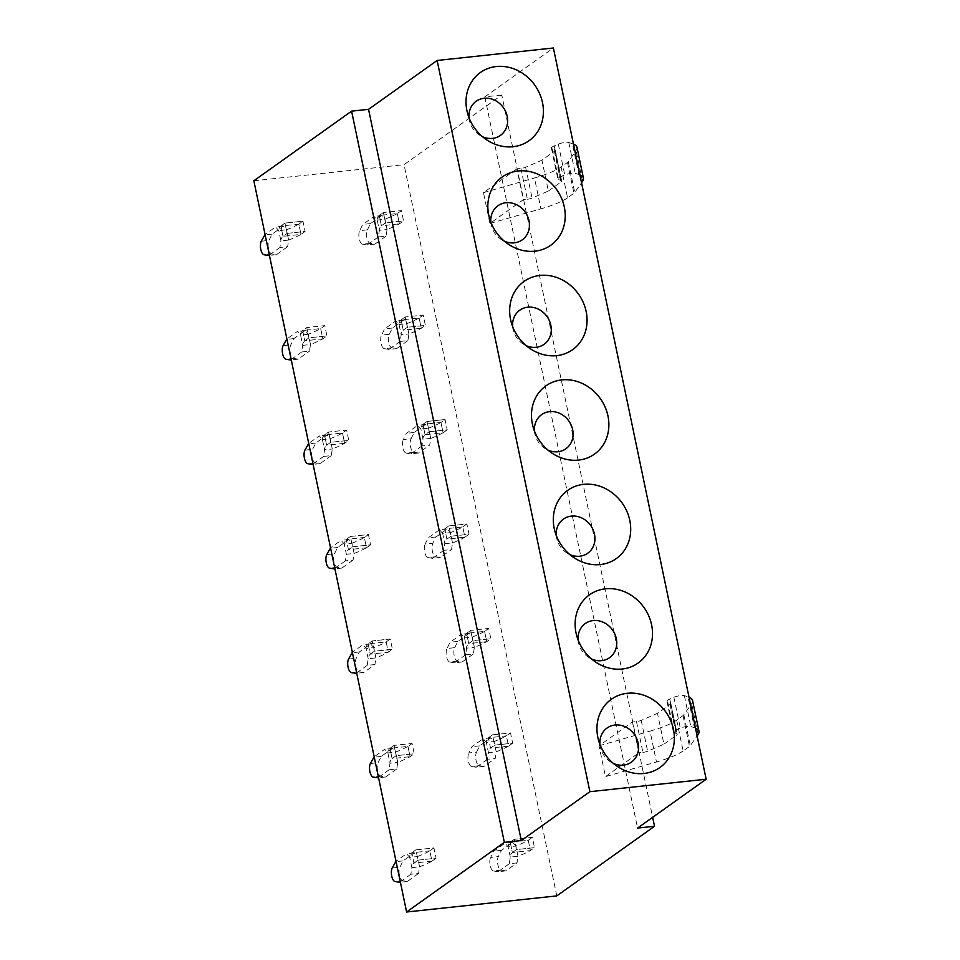 <?xml version="1.0" encoding="UTF-8"?>
<svg xmlns="http://www.w3.org/2000/svg" width="960" height="960" viewBox="0 0 960 960"><rect width="100%" height="100%" fill="white"/><g stroke="black" fill="none" stroke-linecap="round" stroke-linejoin="round"><path stroke-width="0.72" stroke-dasharray="4.8 3.6" d="M556.788 895.896L404.028 164.676L501.768 95.04L652.656 817.332M579.9 174.936A64.44 13.452 -11.8 0 0 578.868 174.54L572.424 143.7L568.8 142.476A6.444 1.344 168.2 0 0 558.324 144.144L554.22 145.92A10.74 2.244 168.2 0 0 551.412 148.14A10.74 2.244 168.2 0 0 552.168 148.752L554.484 149.532A10.74 2.244 168.2 0 1 555.24 150.132A10.74 2.244 168.2 0 1 554.412 151.296L541.932 160.188L525.636 167.244A4.296 0.9 168.2 0 1 520.92 168.408L516.888 168.84L523.332 199.68L489.912 223.488L540.924 208.836L534.48 177.984A49.848 10.404 -11.8 0 0 561.12 166.98L567.492 162.444A12.888 2.688 168.2 0 0 568.308 161.688L576.096 150.504A64.44 13.452 -11.8 0 0 576.984 147.348M516.888 168.84L483.468 192.648L489.912 223.488M695.46 728.076A64.44 13.452 -11.8 0 0 694.428 727.692L687.984 696.84L684.36 695.616A6.444 1.344 168.2 0 0 673.884 697.284L669.78 699.06A10.74 2.244 168.2 0 0 666.96 701.292A10.74 2.244 168.2 0 0 667.728 701.892L670.032 702.672A10.74 2.244 168.2 0 1 670.8 703.284A10.74 2.244 168.2 0 1 669.972 704.436L657.492 713.328L641.196 720.384A4.296 0.9 168.2 0 1 636.48 721.548L632.448 721.98L599.028 745.788L605.472 776.64L656.484 761.976L650.04 731.136A49.848 10.404 -11.8 0 0 676.68 720.12L683.052 715.584A12.888 2.688 168.2 0 0 683.856 714.828L691.644 703.644A64.44 13.452 -11.8 0 0 692.544 700.488M632.448 721.98L638.892 752.82L605.472 776.64M253.848 180.78L404.028 164.676M501.768 95.04L484.812 96.864L553.392 48M484.812 96.864L637.572 828.084M469.008 117.708A20.94 18.492 54.5 0 0 469.632 121.356A20.94 18.492 54.5 0 0 479.328 134.976A20.94 18.492 54.5 0 0 482.568 136.74M490.836 222.168A20.94 18.492 54.5 0 0 491.448 225.816A20.94 18.492 54.5 0 0 501.156 239.436A20.94 18.492 54.5 0 0 504.384 241.2M512.652 326.628A20.94 18.492 54.5 0 0 513.276 330.276A20.94 18.492 54.5 0 0 522.972 343.896A20.94 18.492 54.5 0 0 526.212 345.66M534.48 431.088A20.94 18.492 54.5 0 0 535.092 434.736A20.94 18.492 54.5 0 0 544.8 448.356A20.94 18.492 54.5 0 0 548.04 450.12M556.296 535.548A20.94 18.492 54.5 0 0 556.92 539.196A20.94 18.492 54.5 0 0 566.616 552.816A20.94 18.492 54.5 0 0 569.856 554.58M578.124 640.008A20.94 18.492 54.5 0 0 578.736 643.656A20.94 18.492 54.5 0 0 588.444 657.276A20.94 18.492 54.5 0 0 591.684 659.04M599.94 744.468A20.94 18.492 54.5 0 0 600.564 748.116A20.94 18.492 54.5 0 0 610.272 761.736A20.94 18.492 54.5 0 0 613.5 763.5M300.564 335.088A68.472 14.292 -11.8 0 1 302.664 330.492L306.768 327.564L324.792 325.632L320.688 328.56L322.836 338.844L326.94 335.916L308.916 337.848L306.768 327.564L324.792 325.632L326.94 335.916L308.916 337.848L304.812 340.776L302.664 330.492L320.688 328.56L324.792 325.632L326.94 335.916L322.836 338.844A68.472 14.292 -11.8 0 1 310.464 344.544L309.468 351.144L301.752 351.972L302.736 345.348L300.588 335.1L297.456 331.416L286.896 338.94M302.712 345.372A68.472 14.292 -11.8 0 1 304.812 340.776L308.916 337.848L306.768 327.564L302.664 330.492L304.812 340.776L322.836 338.844L320.688 328.56A68.472 14.292 -11.8 0 1 308.316 334.26L310.464 344.52L302.736 345.348M287.64 246.684L276.396 254.7L271.8 253.932A7.524 3.168 83.9 0 1 268.5 248.52A7.524 3.168 83.9 0 1 268.98 240.396L272.1 234.132L283.344 226.128L286.488 229.812A68.472 14.292 -11.8 0 0 298.86 224.1L301.008 234.384L305.112 231.456L287.088 233.388L284.94 223.104L302.964 221.172L305.112 231.456L287.088 233.388L282.984 236.316L280.836 226.032L298.86 224.1L302.964 221.172L305.112 231.456L301.008 234.384A68.472 14.292 -11.8 0 1 288.636 240.084L286.5 229.812L278.772 230.64A68.472 14.292 -11.8 0 1 280.836 226.032L284.94 223.104L287.088 233.388L282.984 236.316L301.008 234.384L298.86 224.1L302.964 221.172L284.94 223.104L280.836 226.032L282.984 236.316A68.472 14.292 -11.8 0 0 280.896 240.912L279.924 247.512L287.64 246.684L288.624 240.06L280.908 240.888L278.772 230.64L275.628 226.956L265.068 234.48M322.392 439.548A68.472 14.292 -11.8 0 1 324.48 434.952L328.584 432.024L346.62 430.092L342.504 433.02L344.652 443.304L348.768 440.376L330.732 442.308L328.584 432.024L346.62 430.092L348.768 440.376L330.732 442.308L326.628 445.236L324.48 434.952L342.504 433.02L346.62 430.092L348.768 440.376L344.652 443.304A68.472 14.292 -11.8 0 1 332.28 449.004L331.284 455.604L323.568 456.432L324.552 449.808L322.416 439.56L319.272 435.876L308.712 443.4M331.284 455.604L320.04 463.62L315.456 462.852A7.524 3.168 83.9 0 1 312.144 457.44A7.524 3.168 83.9 0 1 312.624 449.316L315.744 443.052L326.988 435.048L330.132 438.732L332.268 448.98L324.552 449.808A68.472 14.292 -11.8 0 1 326.628 445.236L330.732 442.308L328.584 432.024L324.48 434.952L326.628 445.236L344.652 443.304L342.504 433.02A68.472 14.292 -11.8 0 1 330.132 438.72L322.416 439.56M353.112 560.064L341.868 568.08L337.272 567.312A7.524 3.168 83.9 0 1 333.972 561.9A7.524 3.168 83.9 0 1 334.44 553.776L337.572 547.512L348.816 539.508L351.948 543.192A68.472 14.292 -11.8 0 0 364.332 537.48L366.48 547.752L370.584 544.836L352.56 546.768L350.412 536.484L368.436 534.552L370.584 544.836L352.56 546.768L348.456 549.696L346.308 539.412L364.332 537.48L368.436 534.552L370.584 544.836L366.48 547.752A68.472 14.292 -11.8 0 1 354.108 553.464L353.112 560.064L345.396 560.892L346.38 554.268L344.244 544.02A68.472 14.292 -11.8 0 1 346.308 539.412L350.412 536.484L352.56 546.768L348.456 549.696L366.48 547.752L364.332 537.48L368.436 534.552L350.412 536.484L346.308 539.412L348.456 549.696A68.472 14.292 -11.8 0 0 346.368 554.292L354.096 553.44L351.948 543.192L344.244 544.02L341.1 540.336L330.54 547.86M374.928 664.524L367.224 665.352L368.196 658.728L375.912 657.9L374.928 664.524L363.684 672.54L359.1 671.772A7.524 3.168 83.9 0 1 355.788 666.36A7.524 3.168 83.9 0 1 356.268 658.236L359.388 651.972L370.632 643.968L373.776 647.652A68.472 14.292 -11.8 0 0 386.16 641.94L388.308 652.212L392.412 649.296L374.376 651.228L372.228 640.944L390.264 639.012L392.412 649.296L374.376 651.228L370.272 654.156L368.124 643.872L386.16 641.94L390.264 639.012L392.412 649.296L388.308 652.212A68.472 14.292 -11.8 0 1 375.936 657.924L373.788 647.652L366.06 648.48A68.472 14.292 -11.8 0 1 368.124 643.872L372.228 640.944L374.376 651.228L370.272 654.156L388.308 652.212L386.16 641.94L390.264 639.012L372.228 640.944L368.124 643.872L370.272 654.156A68.472 14.292 -11.8 0 0 368.184 658.752M387.864 752.928A68.472 14.292 -11.8 0 1 389.952 748.332L394.056 745.404L412.08 743.472L407.976 746.4L410.124 756.672L414.228 753.756L396.204 755.688L394.056 745.404L412.08 743.472L414.228 753.756L396.204 755.688L392.1 758.616L389.952 748.332L407.976 746.4L412.08 743.472L414.228 753.756L410.124 756.672A68.472 14.292 -11.8 0 1 397.752 762.384L396.756 768.984L389.04 769.812L390.024 763.188L387.888 752.94L384.744 749.256L374.184 756.78M396.756 768.984L385.512 777L380.916 776.232A7.524 3.168 83.9 0 1 377.616 770.82A7.524 3.168 83.9 0 1 378.096 762.696L381.216 756.432L392.46 748.428L395.592 752.112L397.74 762.36L390.024 763.188A68.472 14.292 -11.8 0 1 392.1 758.616L396.204 755.688L394.056 745.404L389.952 748.332L392.1 758.616L410.124 756.672L407.976 746.4A68.472 14.292 -11.8 0 1 395.604 752.1L387.888 752.94M418.572 873.444L407.328 881.46L402.744 880.692A7.524 3.168 83.9 0 1 399.432 875.28A7.524 3.168 83.9 0 1 399.912 867.156L403.032 860.892L414.276 852.888L417.42 856.572A68.472 14.292 -11.8 0 0 429.804 850.86L431.952 861.132L436.056 858.216L418.032 860.148L415.884 849.864L433.908 847.932L436.056 858.216L418.032 860.148L413.916 863.076L411.768 852.792L429.804 850.86L433.908 847.932L436.056 858.216L431.952 861.132A68.472 14.292 -11.8 0 1 419.58 866.844L418.572 873.444L410.868 874.272L411.852 867.648L409.704 857.4A68.472 14.292 -11.8 0 1 411.768 852.792L415.884 849.864L418.032 860.148L413.916 863.076L431.952 861.132L429.804 850.86L433.908 847.932L415.884 849.864L411.768 852.792L413.916 863.076A68.472 14.292 -11.8 0 0 411.828 867.672L419.556 866.82L417.42 856.572L409.704 857.4L406.572 853.716L396.012 861.24M377.184 220.068A68.472 14.292 -11.8 0 1 379.272 215.472L383.376 212.544L401.412 210.612L397.296 213.54L399.444 223.824L403.56 220.896L385.524 222.828L383.376 212.544L401.412 210.612L403.56 220.896L385.524 222.828L381.42 225.756L379.272 215.472L397.296 213.54L401.412 210.612L403.56 220.896L399.444 223.824A68.472 14.292 -11.8 0 1 387.072 229.524L386.076 236.136L378.36 236.952L379.344 230.328L377.208 220.08L374.064 216.396L362.82 224.4L359.7 230.664L367.416 229.836A7.524 3.168 83.9 0 0 366.936 237.96A7.524 3.168 83.9 0 0 370.248 243.372L374.832 244.14L386.076 236.136M367.416 229.836L370.536 223.584L381.78 215.568L384.924 219.264L387.06 229.5L379.344 230.328A68.472 14.292 -11.8 0 1 381.42 225.756L385.524 222.828L383.376 212.544L379.272 215.472L381.42 225.756L399.444 223.824L397.296 213.54A68.472 14.292 -11.8 0 1 384.924 219.24L377.208 220.08M399.012 324.528A68.472 14.292 -11.8 0 1 401.1 319.932L405.204 317.004L423.228 315.072L419.124 318L421.272 328.284L425.376 325.356L407.352 327.288L405.204 317.004L423.228 315.072L425.376 325.356L407.352 327.288L403.248 330.216L401.1 319.932L419.124 318L423.228 315.072L425.376 325.356L421.272 328.284A68.472 14.292 -11.8 0 1 408.9 333.984L407.904 340.596L400.188 341.412L401.172 334.788L399.036 324.54L395.892 320.856L384.648 328.86L381.528 335.124L389.232 334.296A7.524 3.168 83.9 0 0 388.764 342.42A7.524 3.168 83.9 0 0 392.064 347.832L396.66 348.6L407.904 340.596M389.232 334.296L392.364 328.044L403.608 320.028L406.74 323.724L408.888 333.96L401.172 334.788A68.472 14.292 -11.8 0 1 403.248 330.216L407.352 327.288L405.204 317.004L401.1 319.932L403.248 330.216L421.272 328.284L419.124 318A68.472 14.292 -11.8 0 1 406.752 323.7L399.036 324.54M411.06 438.756L414.18 432.504L425.424 424.488L428.568 428.184A68.472 14.292 -11.8 0 0 440.952 422.46L443.1 432.744L447.204 429.816L429.168 431.748L427.02 421.464L445.056 419.532L447.204 429.816L429.168 431.748L425.064 434.676L422.916 424.392L440.952 422.46L445.056 419.532L447.204 429.816L443.1 432.744A68.472 14.292 -11.8 0 1 430.728 438.444L428.58 428.172L420.852 429A68.472 14.292 -11.8 0 1 422.916 424.392L427.02 421.464L429.168 431.748L425.064 434.676L443.1 432.744L440.952 422.46L445.056 419.532L427.02 421.464L422.916 424.392L425.064 434.676A68.472 14.292 -11.8 0 0 422.976 439.272L422.016 445.872L429.72 445.056L430.704 438.42L422.988 439.248L420.852 429L417.72 425.316L406.476 433.32L403.344 439.584L411.06 438.756A7.524 3.168 83.9 0 0 410.58 446.88A7.524 3.168 83.9 0 0 413.892 452.292L418.476 453.06L429.72 445.056M444.816 543.708L452.532 542.88L450.408 532.632A68.472 14.292 -11.8 0 0 462.768 526.92L464.916 537.204L469.02 534.276L450.996 536.208L448.848 525.924L466.872 523.992L469.02 534.276L450.996 536.208L446.892 539.136L444.744 528.852L462.768 526.92L466.872 523.992L469.02 534.276L464.916 537.204A68.472 14.292 -11.8 0 1 452.544 542.904L451.548 549.516L443.832 550.332L444.816 543.708L442.68 533.46A68.472 14.292 -11.8 0 1 444.744 528.852L448.848 525.924L450.996 536.208L446.892 539.136L464.916 537.204L462.768 526.92L466.872 523.992L448.848 525.924L444.744 528.852L446.892 539.136A68.472 14.292 -11.8 0 0 444.804 543.732M464.472 637.908A68.472 14.292 -11.8 0 1 466.56 633.312L470.676 630.384L488.7 628.452L484.596 631.38L486.744 641.664L490.848 638.736L472.824 640.668L470.676 630.384L488.7 628.452L490.848 638.736L472.824 640.668L468.708 643.596L466.56 633.312L484.596 631.38L488.7 628.452L490.848 638.736L486.744 641.664A68.472 14.292 -11.8 0 1 474.372 647.364L473.364 653.976L465.66 654.792L466.644 648.168L464.496 637.92L461.364 634.236L450.12 642.24L446.988 648.504L454.704 647.676A7.524 3.168 83.9 0 0 454.224 655.8A7.524 3.168 83.9 0 0 457.536 661.212L462.12 661.98L473.364 653.976M454.704 647.676L457.824 641.424L469.068 633.408L472.212 637.104L474.348 647.34L466.644 648.168A68.472 14.292 -11.8 0 1 468.708 643.596L472.824 640.668L470.676 630.384L466.56 633.312L468.708 643.596L486.744 641.664L484.596 631.38A68.472 14.292 -11.8 0 1 472.224 637.08L464.496 637.92M476.532 752.136L479.652 745.884L490.896 737.868L494.028 741.564A68.472 14.292 -11.8 0 0 506.412 735.84L508.56 746.124L512.664 743.196L494.64 745.128L492.492 734.844L510.516 732.912L512.664 743.196L494.64 745.128L490.536 748.056L488.388 737.772L506.412 735.84L510.516 732.912L512.664 743.196L508.56 746.124A68.472 14.292 -11.8 0 1 496.188 751.824L495.192 758.436L487.476 759.252L488.46 752.628L486.324 742.38A68.472 14.292 -11.8 0 1 488.388 737.772L492.492 734.844L494.64 745.128L490.536 748.056L508.56 746.124L506.412 735.84L510.516 732.912L492.492 734.844L488.388 737.772L490.536 748.056A68.472 14.292 -11.8 0 0 488.448 752.652L496.176 751.8L494.028 741.564L486.324 742.38L483.18 738.696L471.936 746.7L468.816 752.964L476.532 752.136A7.524 3.168 83.9 0 0 476.052 760.26A7.524 3.168 83.9 0 0 479.352 765.672L483.948 766.44L495.192 758.436M517.008 862.896L509.304 863.712L510.288 857.088L517.992 856.26L517.008 862.896L505.764 870.9L501.18 870.132A7.524 3.168 83.9 0 1 497.868 864.72A7.524 3.168 83.9 0 1 498.348 856.596L501.468 850.344L512.724 842.328L515.856 846.024A68.472 14.292 -11.8 0 0 528.24 840.3L530.388 850.584L534.492 847.656L516.468 849.588L514.32 839.304L532.344 837.372L534.492 847.656L516.468 849.588L512.364 852.516L510.216 842.232L528.24 840.3L532.344 837.372L534.492 847.656L530.388 850.584A68.472 14.292 -11.8 0 1 518.016 856.284L515.88 846.012L508.14 846.84A68.472 14.292 -11.8 0 1 510.216 842.232L514.32 839.304L516.468 849.588L512.364 852.516L530.388 850.584L528.24 840.3L532.344 837.372L514.32 839.304L510.216 842.232L512.364 852.516A68.472 14.292 -11.8 0 0 510.264 857.112M572.424 143.7A64.44 13.452 -11.8 0 1 573.456 144.084M561.12 166.98L567.564 197.82L573.936 193.284A12.888 2.688 168.2 0 0 574.752 192.528L581.544 182.772M567.564 197.82A49.848 10.404 -11.8 0 1 540.924 208.836M483.468 192.648L534.48 177.984M520.92 168.408L527.364 199.248L523.332 199.68M527.364 199.248A4.296 0.9 168.2 0 0 532.08 198.084L548.376 191.028L541.932 160.188M554.412 151.296L560.856 182.136L548.376 191.028M560.856 182.136A10.74 2.244 168.2 0 0 561.684 180.984A10.74 2.244 168.2 0 0 560.928 180.372L558.612 179.592A10.74 2.244 168.2 0 1 557.856 178.992A10.74 2.244 168.2 0 1 560.664 176.76L564.768 174.984A6.444 1.344 168.2 0 1 575.244 173.316L578.868 174.54M687.984 696.84A64.44 13.452 -11.8 0 1 689.016 697.236M676.68 720.12L683.124 750.96L689.496 746.436A12.888 2.688 168.2 0 0 690.3 745.668L697.104 735.912M683.124 750.96A49.848 10.404 -11.8 0 1 656.484 761.976M599.028 745.788L650.04 731.136M636.48 721.548L642.924 752.388L638.892 752.82M642.924 752.388A4.296 0.9 168.2 0 0 647.64 751.236L663.936 744.18L657.492 713.328M669.972 704.436L676.416 735.288L663.936 744.18M676.416 735.288A10.74 2.244 168.2 0 0 677.244 734.124A10.74 2.244 168.2 0 0 676.476 733.524L674.172 732.744A10.74 2.244 168.2 0 1 673.404 732.132A10.74 2.244 168.2 0 1 676.224 729.912L680.328 728.136A6.444 1.344 168.2 0 1 690.804 726.468L694.428 727.692M288.624 240.06L286.488 229.812M269.364 255.036L279.924 247.512M276.396 254.7L269.448 255.444M272.1 234.132L264.384 234.96M283.344 226.128L275.628 226.956M310.44 344.52L308.304 334.272L305.172 330.588L293.916 338.592L290.796 344.856A7.524 3.168 83.9 0 0 290.316 352.98A7.524 3.168 83.9 0 0 293.628 358.392L298.212 359.16L309.468 351.144M291.192 359.496L301.752 351.972M298.212 359.16L291.276 359.904M293.916 338.592L286.212 339.42M305.172 330.588L297.456 331.416M308.304 334.272L300.588 335.1M313.008 463.956L323.568 456.432M320.04 463.62L313.092 464.364M315.744 443.052L308.028 443.88M326.988 435.048L319.272 435.876M332.292 448.98L330.144 438.732M334.836 568.416L345.396 560.892M341.868 568.08L334.92 568.824M337.572 547.512L329.856 548.34M348.816 539.508L341.1 540.336M354.108 553.44L351.972 543.192M375.912 657.9L373.776 647.652M356.652 672.876L367.224 665.352M363.684 672.54L356.748 673.284M368.196 658.728L366.06 648.48L362.928 644.796L352.356 652.32M359.388 651.972L351.684 652.8M370.632 643.968L362.928 644.796M378.48 777.336L389.04 769.812M385.512 777L378.564 777.744M381.216 756.432L373.5 757.26M392.46 748.428L384.744 749.256M397.752 762.36L395.616 752.112M400.308 881.796L410.868 874.272M407.328 881.46L400.392 882.204M403.032 860.892L395.328 861.72M414.276 852.888L406.572 853.716M419.58 866.82L417.444 856.572M374.832 244.14L367.116 244.968L378.36 236.952M370.248 243.372L362.532 244.2A7.524 3.168 83.9 0 1 359.22 238.788A7.524 3.168 83.9 0 1 359.7 230.664M362.532 244.2L367.116 244.968M370.536 223.584L362.82 224.4M381.78 215.568L374.064 216.396M387.084 229.5L384.936 219.252M396.66 348.6L388.944 349.428L400.188 341.412M392.064 347.832L384.348 348.66A7.524 3.168 83.9 0 1 381.048 343.248A7.524 3.168 83.9 0 1 381.528 335.124M384.348 348.66L388.944 349.428M392.364 328.044L384.648 328.86M403.608 320.028L395.892 320.856M408.9 333.96L406.764 323.712M430.704 438.42L428.568 428.184M418.476 453.06L410.76 453.888L422.016 445.872M413.892 452.292L406.176 453.12A7.524 3.168 83.9 0 1 402.864 447.708A7.524 3.168 83.9 0 1 403.344 439.584M406.176 453.12L410.76 453.888M414.18 432.504L406.476 433.32M425.424 424.488L417.72 425.316M452.532 542.88L450.384 532.644L447.252 528.948L436.008 536.964L432.888 543.216A7.524 3.168 83.9 0 0 432.408 551.34A7.524 3.168 83.9 0 0 435.708 556.752L440.304 557.52L451.548 549.516M440.304 557.52L432.588 558.348L443.832 550.332M447.252 528.948L439.536 529.776L442.68 533.46L450.384 532.644M439.536 529.776L428.292 537.78L425.172 544.044L432.888 543.216M435.708 556.752L428.004 557.58A7.524 3.168 83.9 0 1 424.692 552.168A7.524 3.168 83.9 0 1 425.172 544.044M428.004 557.58L432.588 558.348M436.008 536.964L428.292 537.78M462.12 661.98L454.416 662.808L465.66 654.792M457.536 661.212L449.82 662.04A7.524 3.168 83.9 0 1 446.52 656.628A7.524 3.168 83.9 0 1 446.988 648.504M449.82 662.04L454.416 662.808M457.824 641.424L450.12 642.24M469.068 633.408L461.364 634.236M474.372 647.34L472.236 637.092M483.948 766.44L476.232 767.268L487.476 759.252M479.352 765.672L471.648 766.5A7.524 3.168 83.9 0 1 468.336 761.088A7.524 3.168 83.9 0 1 468.816 752.964M471.648 766.5L476.232 767.268M479.652 745.884L471.936 746.7M490.896 737.868L483.18 738.696M496.188 751.8L494.052 741.552M517.992 856.26L515.856 846.024M505.764 870.9L498.06 871.728L509.304 863.712M510.288 857.088L508.14 846.84L505.008 843.156L493.764 851.16L490.644 857.424L498.348 856.596M501.18 870.132L493.464 870.96A7.524 3.168 83.9 0 1 490.164 865.548A7.524 3.168 83.9 0 1 490.644 857.424M493.464 870.96L498.06 871.728M501.468 850.344L493.764 851.16M512.724 842.328L505.008 843.156M582.528 181.344L576.096 150.504M568.308 161.688L574.752 192.528M567.492 162.444L573.936 193.284M525.636 167.244L532.08 198.084M554.484 149.532L560.928 180.372M552.168 148.752L558.612 179.592M554.22 145.92L560.664 176.76M558.324 144.144L564.768 174.984M568.8 142.476L575.244 173.316M698.088 734.484L691.644 703.644M683.856 714.828L690.3 745.668M683.052 715.584L689.496 746.436M641.196 720.384L647.64 751.236M670.032 702.672L676.476 733.524M667.728 701.892L674.172 732.744M669.78 699.06L676.224 729.912M673.884 697.284L680.328 728.136M684.36 695.616L690.804 726.468M271.8 253.932L264.096 254.76M261.264 241.224L268.98 240.396M293.628 358.392L285.912 359.22M283.092 345.684L290.796 344.856M315.456 462.852L307.74 463.68M304.908 450.144L312.624 449.316M337.272 567.312L329.556 568.14M326.736 554.604L334.44 553.776M359.1 671.772L351.384 672.6M348.552 659.064L356.268 658.236M380.916 776.232L373.212 777.06M370.38 763.524L378.096 762.696M402.744 880.692L395.028 881.52M392.196 867.984L399.912 867.156M479.328 134.976L486.804 139.92M469.632 121.356L467.4 112.68M501.156 239.436L508.62 244.38M491.448 225.816L489.216 217.14M522.972 343.896L530.448 348.84M513.276 330.276L511.044 321.6M544.8 448.356L552.264 453.3M535.092 434.736L532.86 426.06M566.616 552.816L574.092 557.76M556.92 539.196L554.688 530.52M588.444 657.276L595.908 662.22M578.736 643.656L576.504 634.98M610.272 761.736L617.736 766.68M600.564 748.116L598.332 739.44M555.24 150.132L561.684 180.984M551.412 148.14L557.856 178.992M670.8 703.284L677.244 734.124M666.96 701.292L673.404 732.132"/><path stroke-width="1.44" d="M437.124 60.468L553.392 48L706.152 779.22L589.884 791.688L437.124 60.468L368.544 109.332L521.304 840.552L589.884 791.688M493.944 143.748A41.892 36.984 -125.5 0 1 486.804 139.92A41.892 36.984 -125.5 0 1 467.4 112.68A41.892 36.984 -125.5 0 1 477.528 74.808A41.892 36.984 -125.5 0 1 515.472 69.492A41.892 36.984 -125.5 0 1 541.884 122.292A41.892 36.984 -125.5 0 1 493.944 143.748M537.3 173.952A41.892 36.984 -125.5 0 1 563.712 226.752A41.892 36.984 -125.5 0 1 515.772 248.208A41.892 36.984 -125.5 0 1 508.62 244.38A41.892 36.984 -125.5 0 1 489.216 217.14A41.892 36.984 -125.5 0 1 499.356 179.268A41.892 36.984 -125.5 0 1 537.3 173.952M559.128 278.412A41.892 36.984 -125.5 0 1 585.54 331.212A41.892 36.984 -125.5 0 1 537.6 352.668A41.892 36.984 -125.5 0 1 530.448 348.84A41.892 36.984 -125.5 0 1 511.044 321.6A41.892 36.984 -125.5 0 1 521.172 283.728A41.892 36.984 -125.5 0 1 559.128 278.412M580.944 382.872A41.892 36.984 -125.5 0 1 607.356 435.672A41.892 36.984 -125.5 0 1 559.416 457.128A41.892 36.984 -125.5 0 1 552.264 453.3A41.892 36.984 -125.5 0 1 532.86 426.06A41.892 36.984 -125.5 0 1 543 388.188A41.892 36.984 -125.5 0 1 580.944 382.872M602.772 487.332A41.892 36.984 -125.5 0 1 629.184 540.132A41.892 36.984 -125.5 0 1 581.244 561.588A41.892 36.984 -125.5 0 1 574.092 557.76A41.892 36.984 -125.5 0 1 554.688 530.52A41.892 36.984 -125.5 0 1 564.828 492.648A41.892 36.984 -125.5 0 1 602.772 487.332M624.588 591.792A41.892 36.984 -125.5 0 1 651 644.592A41.892 36.984 -125.5 0 1 603.06 666.048A41.892 36.984 -125.5 0 1 595.908 662.22A41.892 36.984 -125.5 0 1 576.504 634.98A41.892 36.984 -125.5 0 1 586.644 597.108A41.892 36.984 -125.5 0 1 624.588 591.792M646.416 696.252A41.892 36.984 -125.5 0 1 672.828 749.052A41.892 36.984 -125.5 0 1 624.888 770.508A41.892 36.984 -125.5 0 1 617.736 766.68A41.892 36.984 -125.5 0 1 598.332 739.44A41.892 36.984 -125.5 0 1 608.472 701.568A41.892 36.984 -125.5 0 1 646.416 696.252M406.608 912L253.848 180.78L351.588 111.144L504.348 842.364L406.608 912L556.788 895.896L654.528 826.26L637.572 828.084L706.152 779.22M652.656 817.332L654.528 826.26M351.588 111.144L368.544 109.332M504.348 842.364L521.304 840.552M482.568 136.74A20.94 18.492 54.5 0 0 482.904 136.896A20.94 18.492 54.5 0 0 506.88 126.156A20.94 18.492 54.5 0 0 493.668 99.756A20.94 18.492 54.5 0 0 469.008 117.708M504.384 241.2A20.94 18.492 54.5 0 0 504.732 241.356A20.94 18.492 54.5 0 0 528.696 230.616A20.94 18.492 54.5 0 0 515.496 204.216A20.94 18.492 54.5 0 0 490.836 222.168M526.212 345.66A20.94 18.492 54.5 0 0 526.548 345.816A20.94 18.492 54.5 0 0 550.524 335.076A20.94 18.492 54.5 0 0 537.312 308.676A20.94 18.492 54.5 0 0 512.652 326.628M548.04 450.12A20.94 18.492 54.5 0 0 548.376 450.276A20.94 18.492 54.5 0 0 572.34 439.536A20.94 18.492 54.5 0 0 559.14 413.136A20.94 18.492 54.5 0 0 534.48 431.088M569.856 554.58A20.94 18.492 54.5 0 0 570.192 554.736A20.94 18.492 54.5 0 0 594.168 543.996A20.94 18.492 54.5 0 0 580.956 517.596A20.94 18.492 54.5 0 0 556.296 535.548M591.684 659.04A20.94 18.492 54.5 0 0 592.02 659.196A20.94 18.492 54.5 0 0 615.984 648.456A20.94 18.492 54.5 0 0 602.784 622.056A20.94 18.492 54.5 0 0 578.124 640.008M613.5 763.5A20.94 18.492 54.5 0 0 613.836 763.656A20.94 18.492 54.5 0 0 637.812 752.916A20.94 18.492 54.5 0 0 624.612 726.516A20.94 18.492 54.5 0 0 599.94 744.468M579.9 174.936A64.44 13.452 -11.8 0 1 583.428 178.188A64.44 13.452 -11.8 0 1 582.528 181.344L581.544 182.772M573.456 144.084A64.44 13.452 -11.8 0 1 576.984 147.348L583.428 178.188M695.46 728.076A64.44 13.452 -11.8 0 1 698.988 731.34A64.44 13.452 -11.8 0 1 698.088 734.484L697.104 735.912M689.016 697.236A64.44 13.452 -11.8 0 1 692.544 700.488L698.988 731.34M269.448 255.444L268.68 255.528L269.364 255.036M265.068 234.48L261.264 241.224A7.524 3.168 83.9 0 0 260.784 249.348A7.524 3.168 83.9 0 0 264.096 254.76L268.68 255.528M291.276 359.904L290.508 359.988L291.192 359.496M286.896 338.94L283.092 345.684A7.524 3.168 83.9 0 0 282.612 353.808A7.524 3.168 83.9 0 0 285.912 359.22L290.508 359.988M313.092 464.364L312.324 464.448L313.008 463.956M308.712 443.4L304.908 450.144A7.524 3.168 83.9 0 0 304.428 458.268A7.524 3.168 83.9 0 0 307.74 463.68L312.324 464.448M334.92 568.824L334.152 568.908L334.836 568.416M330.54 547.86L326.736 554.604A7.524 3.168 83.9 0 0 326.256 562.728A7.524 3.168 83.9 0 0 329.556 568.14L334.152 568.908M356.748 673.284L355.98 673.368L356.652 672.876M352.356 652.32L348.552 659.064A7.524 3.168 83.9 0 0 348.072 667.188A7.524 3.168 83.9 0 0 351.384 672.6L355.98 673.368M378.564 777.744L377.796 777.828L378.48 777.336M374.184 756.78L370.38 763.524A7.524 3.168 83.9 0 0 369.9 771.648A7.524 3.168 83.9 0 0 373.212 777.06L377.796 777.828M400.392 882.204L399.624 882.288L400.308 881.796M396.012 861.24L392.196 867.984A7.524 3.168 83.9 0 0 391.728 876.108A7.524 3.168 83.9 0 0 395.028 881.52L399.624 882.288"/></g></svg>
